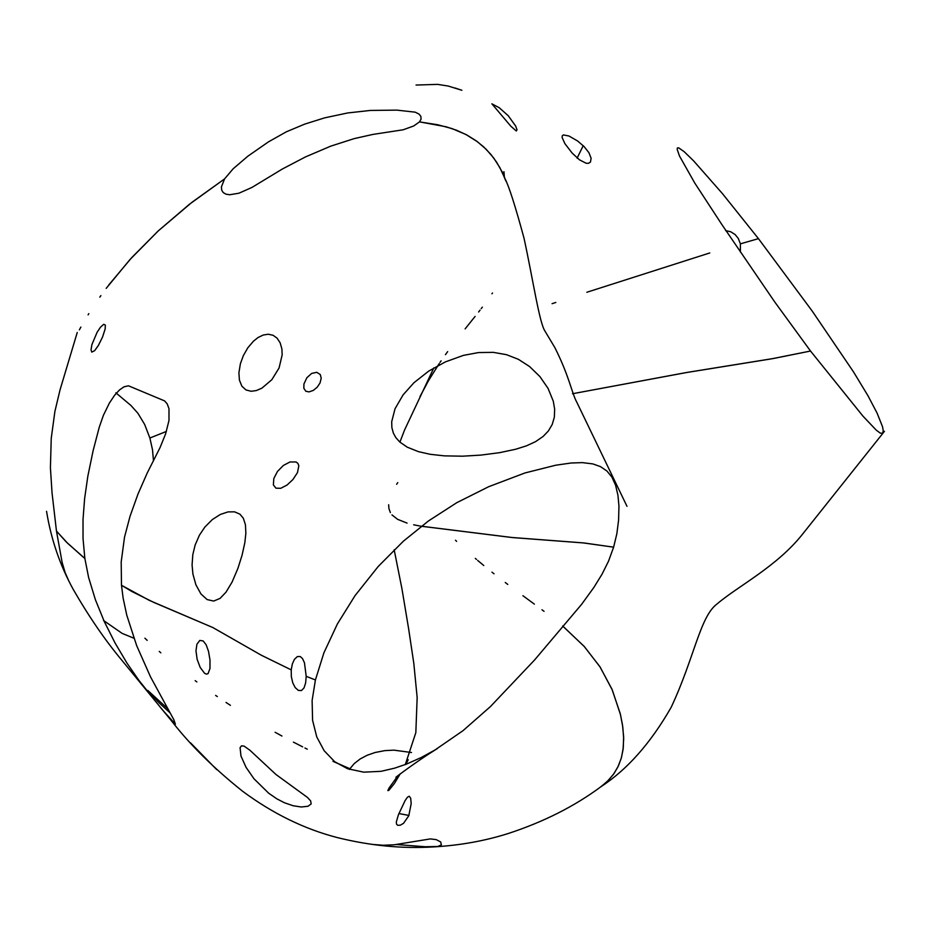 <?xml version="1.0" encoding="UTF-8"?>
<svg xmlns="http://www.w3.org/2000/svg" width="931" height="931" viewBox="0 0 931 931"><rect width="100%" height="100%" fill="white"/><g stroke="black" fill="none" stroke-linecap="round" stroke-linejoin="round"><path stroke-width="1.4" d="M601.263 786.497L608.42 780.294L614.169 773.324L618.452 765.806L621.466 757.566L623.27 747.826L623.63 736.724L622.502 724.97L620.255 713.681L611.911 689.08L599.867 666.654L584.086 646.3L562.65 626.016M544.053 611.341L541.958 609.758M534.359 604.126L522.931 595.724M507.767 584.412L505.254 582.503M494.024 573.799L491.964 572.169M483.783 565.536L477.719 560.474M476.521 559.438L475.322 558.414M456.632 541.353L455.492 540.248M573.298 393.592L685.146 372.761L771.299 358.889L810.529 351.034L862.967 416.145L876.315 430.192L880.237 433.09L882.576 433.346L883.263 430.937L882.553 426.794L877.095 413.12L868.018 395.826L853.483 371.853L812.286 311.175L758.451 238.639L740.389 243.841L740.389 252.01M709.783 252.953L586.844 292.264M555.819 302.47L552.06 303.681M115.863 392.812L130.98 405.509L137.951 413.329L144.666 424.478L149.879 438.012L166.393 431.437L149.879 438.012L152.509 449.801L153.475 460.833M144.899 638.189L147.179 640.377M159.248 651.421L160.83 652.817M195.173 680.666L196.86 681.923M215.62 695.399L217.354 696.586M226.035 702.451L230.411 705.337M275.111 732.278L281.953 736.037M293.416 742.123L302.645 746.86M304.961 748.024L307.277 749.176M332.972 761.337L349.928 768.75L354.187 763.629L360.181 758.951L367.163 755.262L375.077 752.504L384.84 750.619L393.918 750.153L411.514 752.516M505.068 178.833L499.842 167.603L493.686 157.967L486.157 149.263L477.428 141.721L465.919 134.495L452.129 128.629L437.919 124.789L419.497 121.88L421.068 119.145L420.87 116.352L418.95 114.047L415.249 112.174L396.897 110.126L370.352 110.44L347.705 112.954L324.616 117.865L304.716 124.114L286.271 131.841L268.454 141.873L247.821 156.222L233.146 168.79L224.557 178.915L192.054 202.213L158.072 231.074L131.643 257.701L108.718 285.026M100.885 295.616L99.792 297.152M88.829 313.642L88.084 314.841M80.881 327.072L79.356 329.853M725.645 230.632L730.684 231.749L735.083 234.507L738.283 238.417L740.389 243.841L758.451 238.639L722.491 193.671L693.607 160.854L684.041 151.567L678.629 147.82L677.372 147.971L677.186 149.402L679.467 155.977L694.735 183L721.862 224.546L774.778 302.016L810.529 351.034L773.684 358.458L687.823 372.295L572.484 393.743M420.195 396.21L428.691 380.325L439.257 363.544M440.049 362.38L441.108 360.821M445.449 354.664L447.66 351.615M465.128 328.876L475.101 316.412M478.604 311.99L480.047 310.139M481.199 308.65L482.339 307.16M491.952 293.789L492.476 292.997M583.213 145.678L577.092 158.2M416.064 85.047L437.582 84.372L448.207 86.036L461.892 90.284L455.154 88.026M564.896 143.642L572.134 153.045L579.396 159.783L586.099 163.239L588.439 163.321L590.452 162.099L591.115 158.258L588.939 152.731L584.063 146.528L577.546 140.942L568.981 136.019L563.406 134.925L562.243 135.868L562.126 137.497L564.896 143.642M516.298 130.992L517.019 129.746L515.611 125.976L508.245 115.723L499.237 107.728L491.882 103.83L510.875 126.255L516.298 130.992M106.181 288.377L130.014 259.493L158.526 230.655L189.389 204.296L224.557 178.915L221.392 186.968L221.753 190.296L223.265 192.601L225.93 194.148L229.631 194.754L238.953 193.206L251.964 187.422L282.314 169.035L305.449 156.932L330.749 146.144L354.152 138.626L372.947 134.413L403.123 129.793L413.678 125.988L419.497 121.88L445.972 126.744L456.609 130.259L466.931 135.03L476.241 140.849L483.608 146.83L490.916 154.453L496.526 162.052L501.669 171.118L505.917 181.079M504.823 178.205L502.472 172.06M438.443 364.754L428.12 381.314L419.997 396.618M420.8 394.977L420.393 395.791M420.765 526.178L511.328 537.443L583.039 542.878L613.622 547.172L616.846 533.766L618.591 520.138L618.952 506.138L617.951 495.28L615.566 485.179L611.865 477.021L606.919 471.016L600.483 466.629L592.861 463.917L582.387 462.626L571.087 463.01L555.691 465.221L524.979 472.948L488.635 486.727L456.818 502.659L428.493 520.941L403.379 541.19L378.254 566.432L355.06 595.607L337.394 623.945L323.907 652.829L315.411 679.956L306.206 676.337L304.46 662.791L302.528 658.613L300.271 656.541L297.373 656.564L294.417 659.357L292.357 663.896L291.228 669.878L261.367 655.249L212.815 627.529L153.662 602.357L131.911 591.511L121.484 585.273L121.193 561.952L124.521 537.152L130.026 516.321L137.939 494.175L147.203 473.041L160.039 447.613L165.613 433.858L168.988 420.475L168.988 408.674L167.231 403.914L164.624 400.912L128.501 385.806L124.056 386.796L119.482 389.961L114.676 395.163L109.416 403.007L103.434 415.249L99.303 427.05L93.1 450.744L87.84 476.195L84.616 498.574L83.022 519.498L83.034 538.584L84.849 558.437L82.452 556.459L66.194 541.877L56.465 531.066L52.031 492.802L50.414 467.758L51.24 438.326L54.894 411.455L60.061 389.775L77.25 332.483M292.916 479.558L297.489 472.564L298.839 465.744L297.897 463.405L296.093 461.985L290.018 461.962L283.373 465.442L277.45 471.47L273.807 478.557L273.377 484.876L275.925 488.17L280.731 488.31L287.039 485.051L292.916 479.558M253.453 341.177L247.762 347.88L243.352 355.642L240.396 363.718L238.906 372.796L239.407 380.081L241.874 386.19L245.947 389.926L251.161 391.276L256.316 390.566L261.902 388.157L271.852 379.685L279.067 367.989L282.163 354.897L281.895 348.95L280.161 342.841L277.089 338.162L273.097 335.288L268.256 334.229L263.24 335.02L258.108 337.488L253.453 341.177M237.894 568.434L242.037 555.341L244.83 542.703L245.854 533.312L245.458 524.84L243.34 518.253L239.919 514.168L234.577 511.841L228.002 511.899L220.298 514.471L212.315 519.579L204.878 527.051L199.42 535.185L195.138 545.042L192.822 554.585L192.077 564.942L192.915 574.055L195.894 584.796L200.933 593.931L207.136 599.587L213.688 601.065L220.088 598.377L226.047 592.128L232.087 582.05L237.894 568.434M105.168 328.934L105.343 325.105L103.725 324.291L100.548 327.118L97.138 332.216L91.925 344.563L91.029 349.8L91.762 352.116L94.613 350.696L98.349 345.506L102.526 337.092L105.168 328.934M399.748 442.004L407.266 447.183L418.485 451.663L430.238 454.305L444.366 455.864L462.602 456.19L480.931 455.096L499.551 452.675L515.599 449.266L526.446 445.844L535.569 441.643L543.18 436.395L548.371 430.972L552.211 424.478L554.329 417.263L554.667 409.268L553.282 401.168L548.045 388.367L539.899 376.566L529.588 366.546L518.381 359.308L506.476 354.676L493.349 352.36L478.557 352.558L463.382 355.386L445.367 361.903L428.656 371.143L413.934 382.746L403.1 394.86L395.023 408.767L391.695 421.743L391.87 427.585L393.348 433.066L395.78 437.523L399.748 442.004M303.925 384.003L303.843 388.285L305.822 391.241L309.045 391.904L313.305 390.403L317.145 387.261L320.008 383.048L321.218 378.219L320.287 374.565L316.761 372.307L311.641 373.436L306.869 377.73L303.925 384.003M409.012 815.44L398.91 813.566M349.474 769.483L349.928 768.75L335.195 762.338M134.017 638.27L122.182 633.417L103.55 620.5M68.685 580.7L65.089 572.46L62.109 562.312L56.465 531.066L67.707 543.355L84.849 558.437L88.62 577.499L95.416 599.773L104.319 621.617L115.06 642.995L127.07 663.256L138.835 680.27L162.064 709.457L175.377 724.167L173.899 719.803L150.531 676.907L136.659 645.614L126.791 615.228L123.16 598.284L121.484 585.273L149.53 600.483L212.955 627.599L261.146 655.133L291.228 669.878L291.345 676.721L292.788 682.9L295.208 687.602L298.327 690.406L301.435 690.569L304.03 687.916L305.624 682.923L306.206 676.337L315.411 679.956L312.118 700.508L312.583 720.315L316.749 736.898L324.163 750.723L334.764 761.767L347.519 768.703L363.718 772.16L381.047 771.322L394.604 768.168L406.579 764.06L421.033 757.613L434.893 750.037L462.951 730.719L490.451 706.559L534.638 659.916L581.631 604.312L593.873 587.438L602.066 574.148L608.548 561.125L613.622 547.172L584.261 542.994L512.69 537.583L420.195 526.073M419.346 525.922L413.667 524.793M407.08 523.117L397.595 519.323L391.963 514.901M390.368 512.574L388.96 508.663M388.902 508.326L388.658 504.753M396.618 484.295L397.77 482.607M563.395 626.644L584.447 646.696L600.134 667.073L612.295 689.976L620.477 714.612L622.781 726.878L623.677 738.597L623.06 749.595L621.28 758.23L617.8 767.167L613.378 774.441L607.198 781.516L600.297 787.184M216.737 769.646L190.552 742.868M254.035 778.828L268.675 793.2L276.798 798.81L284.386 802.731L293.16 805.757L301.248 806.991L308.021 806.269L311.175 803.895L310.651 800.881L307.381 797.378L276.007 774.522L249.915 750.246L244.085 746.103L241.513 745.836L240.082 747.651L240.978 756.042L246.075 767.377L254.035 778.828M395.966 844.487L425.188 846.745L437.756 846.5L441.352 844.894L440.7 841.985L436.255 839.634L430.366 838.901L394.267 844.789L383.165 845.255L372.051 844.394M398.014 775.581L389.065 788.01L387.843 790.582L388.797 790.419L394.383 783.518L400.283 773.742M405.253 764.642L408.244 759.731L405.765 764.444M209.987 659.986L208.486 651.223L206.135 644.776L203.179 640.947L199.781 640.423L196.918 644.252L195.976 650.827L197.139 659.334L200.212 667.469L204.576 673.288L206.461 674.149L208.055 673.648L209.987 668.47L209.987 659.986M170.198 712.971L159.131 702.87L147.843 690.465L168.22 709.178M409.279 796.238L407.522 797.134L405.125 800.544L398.468 814.637L396.303 822.038L396.559 824.203L397.723 825.308L400.377 825.169L403.542 823.307L408.79 815.742L411.188 803.628L410.687 798.263L409.279 796.238M46.55 511.317C51.065 539.189 59.945 565.198 73.2 589.358C89.05 616.857 105.389 640.633 122.205 660.696L171.676 721.071C189.808 744.532 213.42 767.9 242.502 791.175C272.783 813.624 304.437 829.102 337.476 837.621C370.48 845.767 402.553 848.851 433.695 846.896C460.17 845.371 485.167 840.868 508.71 833.361C543.82 821.817 574.555 806.281 600.902 786.753C627.226 769.611 650.629 743.159 671.123 707.397C694.27 658.182 700.054 616.31 717.149 603.882C737.817 586.181 777.28 566.432 802.976 533.626L884.45 431.321M504.369 177.041L503.962 171.7M433.788 367.943L404.554 430.029L399.911 442.144M626.994 506.313L576.917 402.448C571.739 393.161 569.504 376.683 554.876 347.635L545.042 331.203C539.375 322.941 533.288 281.034 524.037 238.255C515.343 206.205 509.001 186.34 505.009 178.671M394.174 549.779L401.948 588.764L408.651 628.937L413.806 663.326L417.158 697.517L415.831 732.662L405.299 764.549M396.687 776.71L396.606 776.791C392.195 779.922 409.535 766.655 427.538 754.797L437.302 748.582"/></g></svg>
